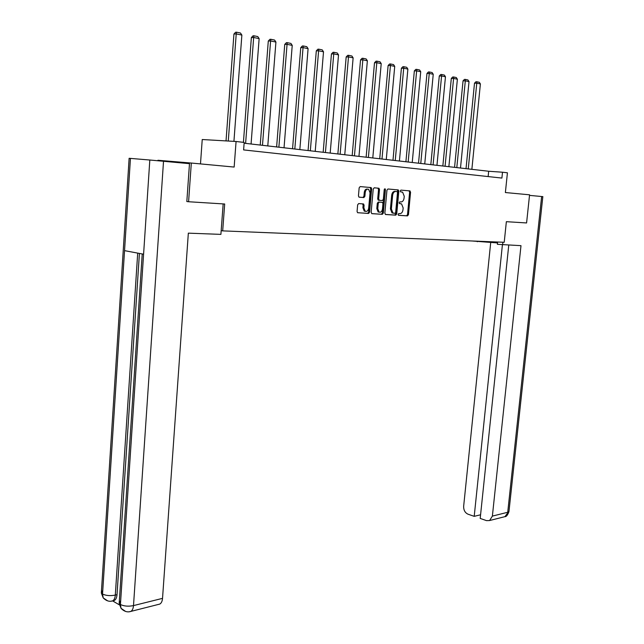 <?xml version="1.0" encoding="UTF-8"?>
<svg xmlns="http://www.w3.org/2000/svg" width="644" height="644" viewBox="0 0 644 644"><rect width="100%" height="100%" fill="white"/><g stroke="black" fill="none" stroke-linecap="round" stroke-linejoin="round"><path stroke-width="0.97" d="M398.073 214.412L398.58 215.329L407.507 215.885L408.457 214.685L410.558 192.218L409.85 190.89L400.914 190.117L400.238 190.946L400.6 191.84L402.621 192.186L404.239 196.243L404.07 198.127C403.675 200.55 402.653 201.822 400.995 201.942L399.827 201.854L399.151 202.691L399.497 203.568L401.582 203.923L403.152 207.923L402.983 209.799C402.597 212.222 401.566 213.502 399.908 213.639L398.741 213.567L398.073 214.412M358.692 203.568L357.653 204.808L357.074 211.425L357.573 212.697L368.561 213.454L369.576 212.214L371.668 188.885L371.137 187.581L360.189 186.583L359.159 187.815L358.45 195.832L358.974 197.128L363.852 197.563L364.874 196.331L365.228 192.379C365.736 189.803 366.871 188.781 368.634 189.304L370.05 192.781L368.682 208.157C368.151 210.773 366.991 211.804 365.196 211.232L363.852 207.827L364.085 205.259L363.57 203.979L358.692 203.568M157.917 160.734L157.949 160.267L191.316 163.045L188.587 201.741L224.684 204.003L222.687 230.874L504.22 242.289L506.361 221.681L526.583 222.953L529.569 194.81L505.379 192.54L507.432 172.793L502.505 172.222L501.901 178.074L243.617 149.915L244.181 142.429L236.074 141.495L202.232 139.523L200.485 163.906M191.316 163.045L234.15 167.062L236.074 141.495M384.846 213.188L385.603 214.516L395.754 215.152L396.72 213.945L398.821 191.212L398.314 189.932L387.93 188.99L386.947 190.197L384.846 213.188M382.335 214.315L371.918 213.663L371.145 212.319L373.23 189.022L374.245 187.798L378.97 188.265L379.493 189.553L378.64 198.964L379.413 200.316L382.351 200.534L383.349 199.318L384.235 189.569L385.088 188.773L385.458 189.682L383.325 213.092L382.335 214.315L371.677 213.599M188.587 201.741L187.195 201.572M221.182 230.649L222.687 230.874M502.505 172.222L488.683 171.256L244.124 143.21M488.144 176.569L488.683 171.256M399.996 203.617L400.834 203.705M400.681 191.872L401.92 191.984M398.394 215.265L406.573 215.78L407.515 214.581L409.616 192.129L408.972 190.817M385.37 214.452L394.812 215.04L395.786 213.84L397.879 191.123L397.219 189.795M394.981 213.325L395.658 212.48L397.501 192.5L397.147 191.614L395.746 191.461C394.064 191.566 393.025 192.846 392.631 195.293L391.367 209.01L392.929 213.003L394.981 213.325M393.565 213.228L391.987 212.898L390.425 208.914L391.681 195.204C392.075 192.749 393.114 191.477 394.804 191.373L396.986 191.566M379.413 200.316L378.213 200.139L377.698 198.867L378.551 189.465L377.851 188.112M381.393 214.202L382.383 212.987L384.428 189.014M377.762 208.704L379.091 212.069C380.829 212.609 381.956 211.586 382.464 209.018L382.947 203.673L382.447 202.409L379.244 202.111L378.245 203.335L377.762 208.704L376.821 208.6L378.149 211.965L379.268 212.158M376.821 208.6L377.303 203.238L378.302 202.015L382.19 202.329M365.414 211.337L364.254 211.119L362.91 207.73L363.136 205.154L362.548 203.842M367.491 189.119C365.8 188.805 364.729 189.859 364.279 192.29L365.228 192.379M359.078 197.177L362.91 197.467L363.932 196.235L364.279 192.29M357.629 212.721L367.619 213.349L368.634 212.109L370.719 188.797L370.01 187.436M468.252 168.913L476.777 83.189L480.392 83.929L471.867 169.324M474.507 83.189L475.884 81.772L476.793 81.772L476.777 83.189L474.507 83.189L466.023 168.656M476.793 81.772L479.321 82.287L480.392 83.929M487.162 241.597L487.106 242.144L497.522 242.917M487.106 242.144L472.269 240.993M497.611 242.023L497.377 244.309L520.988 245.662L492.378 516.11L507.722 512.278L541.644 196.517L529.513 195.382M502.9 242.241L502.618 244.97M477.341 241.202L477.285 241.75M490.728 242.353L463.656 506.264C463.567 510.12 465.008 512.761 467.987 514.186L474.209 516.343L502.392 244.945M541.644 196.517L542.884 196.637M508.752 245.203L480.199 518.428L486.55 520.642L489.585 520.537L492.378 516.11M480.585 514.789L474.209 516.343M223.162 203.915L220.9 234.376L188.338 233.152L162.53 598.356C162.272 601.255 161.362 603.154 159.809 604.072L158.488 604.41M130.45 158.448L129.13 158.295L130.45 158.4L124.542 250.645L143.588 254.211L149.819 160.018L130.45 158.4M149.819 160.018L189.481 163.665L186.824 201.548M112.611 600.9L119.414 604.885M139.418 253.43L117.015 594.686C116.765 597.64 115.88 599.564 114.366 600.458L113.119 600.755M120.694 600.514L119.18 603.388L120.436 604.515L121.048 608.314L125.604 611.43M102.782 590.266L101.333 592.987L102.541 594.05L103.217 597.914L107.669 600.868M456.805 167.601L465.322 80.846L469.025 81.603L460.5 168.02M463.044 80.846L464.437 79.413L465.346 79.405L465.322 80.846L463.044 80.846L454.567 167.343M465.346 79.405L467.938 79.945L469.025 81.603M445.076 166.257L453.593 78.439L457.385 79.22L448.868 166.691M451.307 78.447L452.716 76.998L453.634 76.99L453.593 78.439L451.307 78.447L442.839 165.999M453.634 76.99L456.282 77.538L457.385 79.22M433.074 164.872L441.583 75.976L445.463 76.773L436.954 165.323M439.289 75.992L440.713 74.519L441.631 74.511L441.583 75.976L439.289 75.992L430.828 164.614M441.631 74.511L444.344 75.074L445.463 76.773M420.765 163.463L429.266 73.456L433.243 74.269L424.742 163.922M426.972 73.472L428.405 71.983L429.331 71.975L429.266 73.456L426.972 73.472L418.519 163.206M429.331 71.975L432.116 72.555L433.243 74.269M408.159 162.022L416.644 70.872L420.725 71.709L412.232 162.489M414.342 70.896L415.799 69.383L416.724 69.375L416.644 70.872L414.342 70.896L405.905 161.765M416.724 69.375L419.574 69.963L420.725 71.709M395.239 160.541L403.708 68.224L407.885 69.077L399.417 161.016M401.397 68.248L402.87 66.718L403.796 66.71L403.708 68.224L401.397 68.248L392.977 160.275M403.796 66.71L406.726 67.314L407.885 69.077M381.989 159.02L390.433 65.503L394.724 66.38L386.271 159.511M388.123 65.535L389.612 63.989L390.538 63.973L390.433 65.503L388.123 65.535L379.727 158.762M390.538 63.973L393.54 64.593L394.724 66.38M368.392 157.458L376.812 62.718L381.216 63.619L372.787 157.965M374.502 62.758L376.007 61.188L376.933 61.164L376.812 62.718L374.502 62.758L366.13 157.2M376.933 61.164L380.016 61.8L381.216 63.619M354.45 155.856L362.838 59.852L367.362 60.778L358.958 156.379M360.527 59.9L362.049 58.306L362.974 58.29L362.838 59.852L360.527 59.9L352.179 155.598M362.974 58.29L366.138 58.942L367.362 60.778M340.129 154.214L348.493 56.914L353.129 57.863L344.757 154.745M346.174 56.97L347.72 55.352L348.646 55.328L348.493 56.914L346.174 56.97L337.867 153.956M348.646 55.328L351.89 56.004L353.129 57.863M325.429 152.531L333.753 53.895L338.519 54.869L330.187 153.079M331.443 53.951L332.996 52.317L333.922 52.293L333.753 53.895L331.443 53.951L323.167 152.274M333.922 52.293L337.263 52.985L338.519 54.869M310.336 150.801L318.611 50.796L323.513 51.794L315.214 151.364M316.301 50.86L317.878 49.202L318.804 49.177L318.611 50.796L316.301 50.86L308.074 150.543M318.804 49.177L322.233 49.878L323.513 51.794M294.823 149.022L303.05 47.608L308.09 48.638L299.838 149.601M300.74 47.68L302.342 45.998L303.26 45.966L303.05 47.608L300.74 47.68L292.561 148.764M303.26 45.966L306.786 46.698L308.09 48.638M278.876 147.194L287.055 44.331L292.231 45.386L284.036 147.782M284.745 44.412L286.363 42.705L287.28 42.673L287.055 44.331L284.745 44.412L276.622 146.937M287.28 42.673L290.911 43.422L292.231 45.386M262.478 145.311L270.593 40.958L275.922 42.045L267.783 145.922M268.29 41.047L269.925 39.316L270.85 39.284L270.593 40.958L268.29 41.047L260.224 145.053M270.85 39.284L274.577 40.049L275.922 42.045M245.614 143.379L253.664 37.489L259.138 38.608L251.071 144.006M251.361 37.594L253.02 35.831L253.937 35.79L253.664 37.489L251.361 37.594L243.424 142.34M253.937 35.79L257.777 36.579L259.138 38.608M228.282 141.036L236.227 33.915L241.87 35.074L233.925 141.366M233.933 34.027L235.607 32.248L236.533 32.2L236.227 33.915L233.933 34.027L226.028 140.907M236.533 32.2L240.478 33.013L241.87 35.074M409.616 192.129L410.558 192.218M407.515 214.581L408.457 214.685M406.573 215.78L407.507 215.885M397.879 191.123L398.821 191.212M395.786 213.84L396.72 213.945M394.812 215.04L395.754 215.152M394.804 191.373L395.746 191.461M391.681 195.204L392.631 195.293M390.425 208.914L391.367 209.01M378.551 189.465L379.493 189.553M377.698 198.867L378.64 198.964M384.508 189.594L385.458 189.682M382.383 212.987L383.325 213.092M378.302 202.015L379.244 202.111M377.303 203.238L378.245 203.335M363.136 205.154L364.085 205.259M362.91 207.73L363.852 207.827M363.932 196.235L364.874 196.331M362.91 197.467L363.852 197.563M370.719 188.797L371.668 188.885M368.634 212.109L369.576 212.214M367.619 213.349L368.561 213.454M503.616 516.987L504.944 516.649L509.01 511.127L542.828 196.637M163.52 161.242L133.501 605.601L162.53 598.356M137.703 253.108L115.308 595.088L117.015 594.686M103.217 597.914C106.268 600.933 109.416 601.923 112.66 600.868C114.141 600.039 115.026 598.115 115.308 595.088C110.309 596.038 106.051 595.684 102.541 594.05L124.542 250.645M143.588 254.211L120.428 604.515C124.067 606.237 128.422 606.6 133.501 605.601C133.252 608.556 132.358 610.496 130.812 611.422L129.259 611.736M114.366 600.458L111.203 601.158M409.117 190.865L410.059 190.954M397.364 189.851L398.314 189.932M391.987 212.898L392.929 213.003M378.02 188.177L378.97 188.265M378.213 200.139L379.155 200.236M378.149 211.965L379.091 212.069M362.628 203.874L363.57 203.979M364.254 211.119L365.196 211.232M370.187 187.501L371.137 187.581M508.969 511.61C507.641 515.12 506.305 516.802 504.944 516.649L489.585 520.537M129.13 158.295L101.333 592.987L103.185 597.841M142.227 253.961L119.18 603.388L121.048 608.314M121.08 608.379C124.203 611.526 127.448 612.533 130.812 611.422L159.809 604.072"/></g></svg>
